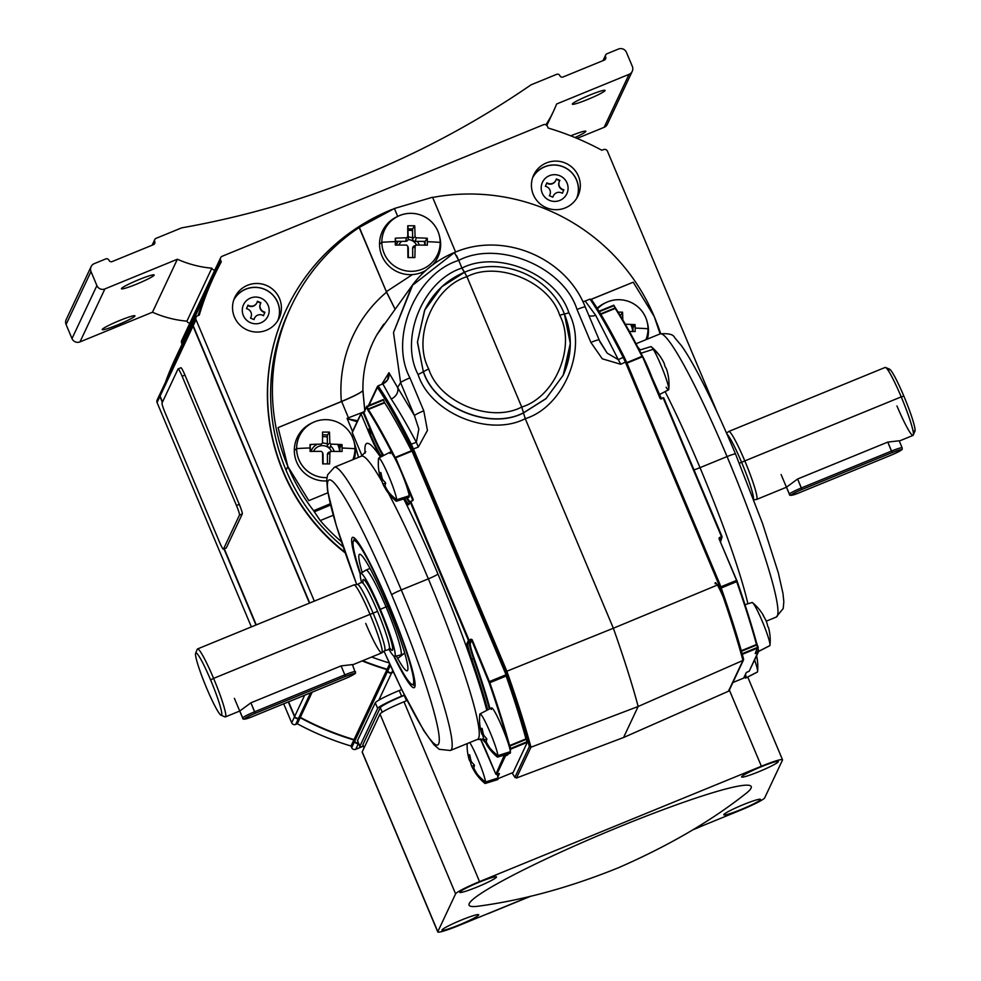 <?xml version="1.0" encoding="UTF-8"?>
<svg xmlns="http://www.w3.org/2000/svg" width="981" height="981" viewBox="0 0 981 981"><rect width="100%" height="100%" fill="white"/><g stroke="black" fill="none" stroke-linecap="round" stroke-linejoin="round"><path stroke-width="1.47" d="M117.548 324.919A17.756 1.631 -22.8 0 1 102.22 329.604A17.756 1.631 -22.8 0 1 119.621 320.529A17.756 1.631 -22.8 0 1 134.949 315.845A17.756 1.631 -22.8 0 1 117.548 324.919M214.839 270.082A3.066 3.029 -154.8 0 1 211.822 268.193A107.248 106.242 -154.8 0 1 177.377 259.242L104.906 288.917A6.119 6.07 -154.8 0 1 96.898 285.606L91 271.553A6.119 6.07 -154.8 0 1 91.098 266.648L66.181 319.61A6.119 6.07 25.2 0 0 66.083 324.527L71.993 338.58A6.119 6.07 25.2 0 0 79.988 341.891L152.472 312.216A107.248 106.242 25.2 0 0 186.917 321.167A3.066 3.029 25.2 0 0 189.934 323.043M177.377 259.242L152.472 312.216M138.836 279.671A17.756 1.631 -22.8 0 1 154.164 274.987A17.756 1.631 -22.8 0 1 136.764 284.061A17.756 1.631 -22.8 0 1 121.436 288.745A17.756 1.631 -22.8 0 1 138.836 279.671M211.822 268.193L186.917 321.167M91.098 266.648A6.119 6.07 -154.8 0 1 94.274 263.631L105.764 258.923A2.453 2.428 -154.8 0 1 108.965 260.247A2.453 2.428 25.2 0 0 112.165 261.571L153.428 244.686A2.453 2.428 25.2 0 0 154.728 241.51A2.453 2.428 -154.8 0 1 156.04 238.346L181.632 227.874A896.45 888.038 25.2 0 0 531.077 84.82L556.668 74.335A2.453 2.428 -154.8 0 1 559.869 75.66A2.453 2.428 25.2 0 0 563.069 76.984L604.321 60.099A2.453 2.428 25.2 0 0 605.633 56.923A2.453 2.428 -154.8 0 1 606.945 53.759L618.447 49.05A6.119 6.07 -154.8 0 1 626.442 52.361L632.34 66.414A6.119 6.07 -154.8 0 1 629.066 74.335L556.595 104.011A107.248 106.242 -154.8 0 1 553.492 111.294A107.248 106.242 -154.8 0 1 545.89 124.783M587.668 99.473A17.756 1.631 -22.8 0 1 572.328 104.158A17.756 1.631 -22.8 0 1 589.728 95.083A17.756 1.631 -22.8 0 1 605.069 90.399A17.756 1.631 -22.8 0 1 587.668 99.473M570.783 135.832A17.756 1.631 -22.8 0 1 585.853 131.258A17.756 1.631 -22.8 0 1 574.976 137.524M577.073 138.395L604.161 127.309A6.119 6.07 25.2 0 0 607.337 124.293L632.255 71.319M288.598 701.82L294.705 716.363A3.066 3.029 25.2 0 0 298.702 718.018L300.333 717.344A281.596 278.947 25.2 0 0 354.043 739.588L354.73 741.219A3.066 3.029 25.2 0 0 358.347 742.997M309.444 603.119L192.999 326.109A3.066 3.029 -154.8 0 1 193.049 323.656L160.136 393.651A3.066 3.029 25.2 0 0 160.087 396.103L162.539 401.952M224.281 548.82L256.262 624.897M198.101 315.539A281.596 278.947 -154.8 0 1 211.209 282.185L178.297 352.179A281.596 278.947 25.2 0 0 168.401 376.079M218.101 267.874L217.574 266.624A3.066 3.029 -154.8 0 1 217.623 264.171L184.698 334.165A3.066 3.029 25.2 0 0 184.649 336.618L185.102 337.697M363.362 746.259A24.488 2.256 -22.8 0 1 359.819 746.516A24.488 2.256 -22.8 0 1 359.855 746.247L377.648 708.417A24.488 2.256 -22.8 0 1 401.609 696.167L404.405 695.014M393.442 672.144L391.64 672.88L378.813 700.164A24.488 2.256 157.2 0 0 375.282 702.801L357.489 740.63A24.488 2.256 157.2 0 0 357.464 740.888L359.819 746.516M404.528 695.271L404.246 695.382A24.488 2.256 157.2 0 0 380.285 707.644L362.847 744.714A24.488 2.256 157.2 0 0 362.823 744.984L364.061 747.939M407.14 700.483L403.976 701.783A24.488 2.256 157.2 0 0 380.003 714.033L362.21 751.875A24.488 2.256 157.2 0 0 362.185 752.133L437.771 931.95A24.488 2.256 -22.8 0 1 437.808 931.692L455.589 893.863A24.488 2.256 -22.8 0 1 479.562 881.6L761.379 766.235A24.488 2.256 -22.8 0 1 782.519 759.772A24.488 2.256 -22.8 0 1 782.495 760.03L764.702 797.86A24.488 2.256 -22.8 0 1 740.741 810.122L693.15 829.595M530.157 896.327L458.924 925.488A24.488 2.256 -22.8 0 1 437.771 931.95M486.956 914.01A24.488 24.255 25.2 0 0 489.286 913.188L530.942 896.144M692.476 830.012L697.822 827.829A24.488 24.255 25.2 0 0 700.054 826.775M378.813 700.164A24.488 2.256 -22.8 0 1 399.242 690.538L401.707 689.533M469.237 903.55A153.036 14.065 -22.8 0 1 619.048 826.946A153.036 14.065 -22.8 0 1 751.054 788.172A153.036 14.065 -22.8 0 1 744.922 794.303C710.416 821.44 668.404 845.855 618.913 867.547C570.758 887.106 524.124 899.957 479.022 906.088A153.036 14.065 -22.8 0 1 469.237 903.55M743.316 804.641A19.89 1.827 -22.8 0 1 760.496 799.38A19.89 1.827 -22.8 0 1 740.998 809.558A19.89 1.827 -22.8 0 1 723.819 814.806A19.89 1.827 -22.8 0 1 743.316 804.641M761.109 766.799A19.89 1.827 -22.8 0 1 778.289 761.55A19.89 1.827 -22.8 0 1 758.791 771.716A19.89 1.827 -22.8 0 1 741.611 776.977A19.89 1.827 -22.8 0 1 761.109 766.799M479.292 882.164A19.89 1.827 -22.8 0 1 496.484 876.916A19.89 1.827 -22.8 0 1 476.987 887.082A19.89 1.827 -22.8 0 1 459.795 892.342A19.89 1.827 -22.8 0 1 479.292 882.164M461.499 920.006A19.89 1.827 -22.8 0 1 478.691 914.746A19.89 1.827 -22.8 0 1 459.194 924.924A19.89 1.827 -22.8 0 1 442.002 930.172A19.89 1.827 -22.8 0 1 461.499 920.006M184.931 338.077L184.477 336.998A3.066 3.029 -154.8 0 1 184.624 334.362M168.217 376.446A281.596 278.947 -154.8 0 1 178.125 352.559A281.596 278.947 -154.8 0 1 178.211 352.375M162.368 402.333L159.903 396.483A3.066 3.029 -154.8 0 1 160.05 393.847M358.47 743.279A3.066 3.029 -154.8 0 1 354.558 741.599L353.871 739.968A281.596 278.947 -154.8 0 1 300.161 717.724L298.531 718.399A3.066 3.029 -154.8 0 1 294.533 716.743L288.304 701.942M255.967 625.02L223.999 548.943M159.952 394.031L157.107 400.076A3.066 3.029 25.2 0 0 157.058 402.541L251.369 626.896M180.872 367.814A9.185 0.932 67.7 0 1 180.945 367.74A9.185 0.932 67.7 0 1 184.955 375.11L239.278 504.357A9.185 0.932 67.7 0 1 242.295 513.921L226.28 547.962A9.185 0.932 67.7 0 1 226.219 548.036A9.185 0.932 67.7 0 1 226.121 548.036M236.47 505.509A9.185 0.932 67.7 0 1 239.474 515.074L223.46 549.115A9.185 0.932 67.7 0 1 223.398 549.188A9.185 0.932 67.7 0 1 219.388 541.831L165.053 412.584A9.185 0.932 67.7 0 1 162.049 403.019L178.052 368.966A9.185 0.932 67.7 0 1 178.125 368.893A9.185 0.932 67.7 0 1 182.135 376.263L236.47 505.509L239.278 504.357M283.705 703.818L291.688 722.789A3.066 3.029 25.2 0 0 295.686 724.444L297.317 723.782A281.596 278.947 25.2 0 0 351.026 746.026L351.701 747.645A3.066 3.029 25.2 0 0 355.711 749.3L362.847 746.382M312.179 692.169L300.333 717.344M178.125 352.559L175.268 358.617A281.596 278.947 25.2 0 0 165.372 382.504M391.64 672.88A3.066 3.029 -154.8 0 1 387.642 671.225L386.968 669.594L354.043 739.588M386.968 669.594A281.596 278.947 -154.8 0 1 362.148 660.924M184.526 334.546L181.681 340.591A3.066 3.029 25.2 0 0 181.632 343.056L182.086 344.135M314.325 601.12L196.028 319.683A3.066 3.029 -154.8 0 1 196.077 317.231L193.22 323.276A3.066 3.029 25.2 0 0 193.183 325.741L309.726 603.008M196.077 317.231A3.066 3.029 -154.8 0 1 197.659 315.723L199.29 315.048A281.596 278.947 -154.8 0 1 214.238 275.759L211.393 281.817A281.596 278.947 25.2 0 0 198.162 315.514M214.238 275.759A281.596 278.947 -154.8 0 1 221.277 261.817L220.59 260.198A3.066 3.029 -154.8 0 1 220.639 257.745L217.794 263.791A3.066 3.029 25.2 0 0 217.745 266.256L218.285 267.519M362.7 660.691A281.596 278.947 25.2 0 0 387.139 669.226L387.826 670.845A3.066 3.029 25.2 0 0 391.824 672.5L393.32 671.887M220.639 257.745A3.066 3.029 -154.8 0 1 222.233 256.237L543.449 124.734A3.066 3.029 -154.8 0 1 547.447 126.39L548.134 128.021A281.596 278.947 -154.8 0 1 601.844 150.265L603.474 149.59A3.066 3.029 -154.8 0 1 607.472 151.246L717.81 413.749M389.653 663.879L387.139 669.226M353.871 739.968L351.026 746.026M389.236 662.935A281.596 278.947 -154.8 0 1 371.689 657.025M300.161 717.724L297.317 723.782M234.349 298.396A24.488 24.255 -154.8 0 1 266.758 285.581A24.488 24.255 -154.8 0 1 279.131 318.187A24.488 24.255 -154.8 0 1 247.175 329.959A24.488 24.255 -154.8 0 1 234.349 298.396M565.142 162.981A24.488 24.255 -154.8 0 1 578.03 195.82A24.488 24.255 -154.8 0 1 546.613 207.825A24.488 24.255 -154.8 0 1 533.713 174.986A24.488 24.255 -154.8 0 1 565.142 162.981M345.214 552.904A202.012 200.124 -154.8 0 1 286.256 309.628L286.427 309.248A202.012 200.124 25.2 0 0 344.969 552.193M577.061 197.672A24.488 24.255 25.2 0 0 532.916 176.911M392.412 209.321A202.012 200.124 25.2 0 0 391.284 209.775A202.012 200.124 25.2 0 0 286.427 309.248M660.703 333.663A202.012 200.124 25.2 0 0 656.326 321.719M278.15 320.039A24.488 24.255 25.2 0 0 234.005 299.279M277.697 320.799A24.329 24.108 25.2 0 0 256.274 287.433A24.329 24.108 25.2 0 0 233.711 300.112M251.013 316.998A6.119 6.07 25.2 0 0 247.678 309.052L246.55 308.586L247.985 305.116A6.119 6.07 25.2 0 0 257.39 301.265L260.897 302.712L260.431 303.828A6.119 6.07 25.2 0 0 263.766 311.786L264.907 312.252L263.46 315.723A6.119 6.07 25.2 0 0 254.067 319.573L250.547 318.126L251.013 316.998M264.907 312.252L263.595 312.154A6.119 6.07 -154.8 0 1 260.247 304.208L260.713 303.092L257.292 301.67M263.448 315.71L264.723 312.632M253.981 319.536A6.119 6.07 -154.8 0 1 254.349 318.518L254.52 318.138M256.924 302.688L256.74 303.068A6.119 6.07 -154.8 0 1 247.825 305.496M576.607 198.432A24.329 24.108 25.2 0 0 555.185 165.078A24.329 24.108 25.2 0 0 532.622 177.757M547.974 183.324A6.119 6.07 25.2 0 0 555.945 180.063L556.411 178.947L559.918 180.394A6.119 6.07 25.2 0 0 563.854 189.774L562.42 193.245L561.291 192.779A6.119 6.07 25.2 0 0 553.321 196.041L552.855 197.169L549.348 195.709A6.119 6.07 25.2 0 0 545.399 186.329L546.846 182.858L547.974 183.324L546.687 183.239M552.83 197.156L553.137 196.421A6.119 6.07 -154.8 0 1 553.259 196.151L553.431 195.783M549.801 194.9L549.63 195.28A6.119 6.07 -154.8 0 1 549.397 195.734M555.822 180.332L555.651 180.7A6.119 6.07 -154.8 0 1 547.79 183.705M563.854 189.774L563.683 190.155A6.119 6.07 -154.8 0 1 559.28 181.583L559.452 181.203M562.395 193.245L563.683 190.155M559.685 180.749L556.252 179.327M330.511 445.926A12.238 12.128 -154.8 0 1 334.276 451.419M311.051 451.419A12.238 12.128 -154.8 0 1 317.39 444.221M323.007 443.056A12.238 12.128 -154.8 0 1 327.347 444.013M396.263 245.091A12.238 12.128 -154.8 0 1 398.372 241.338M408.243 236.973A12.238 12.128 -154.8 0 1 412.584 237.954M417.195 241.375A12.238 12.128 -154.8 0 1 419.328 245.091M398.752 245.078A9.92 9.835 -154.8 0 1 401.916 241.351M408.121 239.56A9.92 9.835 -154.8 0 1 416.557 245.066M313.515 451.395A9.92 9.835 -154.8 0 1 331.541 451.395M591.2 299.291L633.236 282.209L654.192 316.446A198.947 197.083 -154.8 0 1 660.532 333.724A198.947 197.083 25.2 0 0 654.192 316.446A198.947 197.083 25.2 0 0 432.646 197.451A198.947 197.083 -154.8 0 1 654.192 316.446L660.127 333.883L654.192 316.446L633.236 282.209L591.261 299.352M290.977 306.771L289.199 310.548A198.947 197.083 25.2 0 0 286.06 470.206L287.838 466.416A198.947 197.083 -154.8 0 1 290.977 306.771A198.947 197.083 -154.8 0 1 359.156 227.494L394.387 208.499L432.56 197.23L455.601 252.056L432.56 197.23L394.387 208.499L359.279 227.224L386.367 291.651L412.437 274.582L386.367 291.651L359.156 227.494A198.947 197.083 25.2 0 0 287.838 466.416A198.947 197.083 25.2 0 0 313.626 510.709L320.235 520.592A198.947 197.083 25.2 0 0 341.413 541.696A198.947 197.083 -154.8 0 1 320.235 520.592L333.27 515.258L320.235 520.592L314.325 511.812L330.56 505.056L314.325 511.812L313.626 510.709L330.254 503.78L313.626 510.709A198.947 197.083 -154.8 0 1 287.838 466.416L308.807 500.641L327.899 492.769L308.807 500.641L287.838 466.416L286.06 470.206A198.947 197.083 -154.8 0 1 290.094 308.659M633.064 325.067L631.948 327.458L632.819 324.515L633.677 326.759L633.064 325.067M340.002 445.018L338.874 447.41L339.757 444.467L340.603 446.698L340.002 445.018M424.773 309.959L417.428 342.173L423.351 371.811C434.804 407.863 489.862 430.487 523.462 412.94L525.264 418.679L523.462 412.94C489.862 430.487 434.804 407.863 423.351 371.811L418.09 374.509C430.365 413.111 489.249 437.379 525.264 418.679C563.916 406.821 587.877 348.635 568.882 312.78C556.595 274.202 497.845 249.64 461.953 268.083L464.675 272.35M564.259 314.19L568.882 312.78L564.259 314.19M569.483 354.337L563.18 375.269L546.098 398.507L523.535 412.793C489.936 430.316 434.89 407.679 423.436 371.627C434.89 407.679 489.936 430.316 523.535 412.793L521.72 407.054C555.307 396.9 576.239 346.379 559.722 315.281C549.09 281.792 497.992 260.554 466.919 276.679L521.72 407.054C490.549 423.412 439.329 402.418 428.697 368.917C439.329 402.418 490.549 423.412 521.72 407.054L523.535 412.793L546.11 398.494L563.192 375.233L570.292 343.522L564.357 313.883L559.722 315.281C576.239 346.379 555.307 396.9 521.72 407.054L466.919 276.679C433.222 287.065 412.192 337.844 428.697 368.917L423.436 371.627L428.697 368.917C412.192 337.844 433.222 287.065 466.919 276.679L464.479 272.313L441.818 286.759L424.675 310.168L417.514 342.001L423.351 371.811L417.514 341.989L424.687 310.143L434.632 294.386M424.675 310.168C433.21 292.596 446.49 279.953 464.516 272.264L466.919 276.679C497.992 260.554 549.09 281.792 559.722 315.281L564.345 313.945M397.513 462.149A98.909 97.977 -154.8 0 1 396.189 460.714A98.909 97.977 25.2 0 0 397.513 462.149M563.18 375.269L546.037 398.654L523.462 412.94L546.025 398.666L563.229 375.134M464.405 272.46L461.953 268.083C423.179 280.21 399.083 338.69 418.09 374.509L423.351 371.811L417.428 342.185L424.589 310.339M368.966 405.398L377.391 387.483A231.393 23.385 67.7 0 1 410.34 445.362A1.226 0.76 -26.9 0 1 411.26 444.148A232.62 23.507 -112.3 0 0 378.065 385.852L368.966 405.398M456.521 255.575L458.716 260.382L454.387 252.571L411.995 285.704L393.504 332.596L400.591 382.651L414.436 415.576L397.587 387.52L414.436 415.576L400.591 382.651L397.587 387.52L388.954 372.706C389.555 377.795 387.556 381.511 382.958 383.853L378.065 385.852A232.62 23.507 67.7 0 1 411.26 444.148A1.226 0.76 153.1 0 0 410.34 445.362L412.241 449.519L413.406 448.918L411.26 444.148L416.349 442.296A9.798 0.699 69.9 0 1 418.286 447.128L427.446 430.389L423.767 410.806L409.923 377.881C388.868 338.273 415.748 273.527 458.716 260.382C498.287 239.744 563.462 266.795 577.024 309.469L590.869 342.406L602.273 358.801L620.691 364.27A9.798 1.275 -114.4 0 0 618.288 359.622L595.651 315.269L585.203 301.057L582.849 301.707M413.406 448.918L412.241 449.519L505.558 671.507L506.858 671.225L413.406 448.918L418.286 447.128A9.798 0.699 -110.1 0 0 416.349 442.296L418.838 429.004L414.436 415.576A9.798 0.895 -22.8 0 1 423.767 410.806A9.798 0.895 157.2 0 0 414.436 415.576L418.838 429.004L416.349 442.296C407.189 425.043 398.801 410.598 391.198 398.973C398.801 410.598 407.189 425.043 416.349 442.296L411.26 444.148L506.858 671.225L505.558 671.507A228.377 23.078 67.7 0 1 529.36 746.59L530.954 747.215A229.603 23.201 -112.3 0 0 506.858 671.225L613.358 628.232L525.264 418.679C489.249 437.379 430.365 413.111 418.09 374.509C399.083 338.69 423.179 280.21 461.953 268.083L458.716 260.382C415.748 273.527 388.868 338.273 409.923 377.881A9.798 0.895 157.2 0 0 400.591 382.651A9.798 0.895 -22.8 0 1 409.923 377.881L423.767 410.806L427.446 430.389L418.286 447.128L413.406 448.918M600.114 342.148L607.19 353.16L618.288 359.622L607.19 353.16L599.084 339.99A9.798 0.895 157.2 0 0 599.084 339.916A9.798 0.895 157.2 0 0 590.869 342.406L577.024 309.469A9.798 0.895 -22.8 0 1 585.252 306.979A9.798 0.895 -22.8 0 1 585.252 307.053A9.798 0.895 157.2 0 0 585.252 306.979A9.798 0.895 157.2 0 0 577.024 309.469C563.462 266.795 498.287 239.744 458.716 260.382L461.953 268.083C497.845 249.64 556.595 274.202 568.882 312.78C587.877 348.635 563.916 406.821 525.264 418.679L613.358 628.232L718.84 584.443A229.603 23.201 67.7 0 1 742.936 660.446A229.603 23.201 -112.3 0 0 718.84 584.443L613.358 628.232A232.62 23.507 67.7 0 1 638.153 706.492L742.936 660.446L728.454 691.237L742.936 660.446L638.153 706.492L623.573 737.504L728.454 691.237L623.573 737.504L516.472 778.019L623.573 737.504L638.153 706.492L530.954 747.215L529.36 746.59L514.915 777.295L516.472 778.019L530.954 747.215L638.153 706.492A232.62 23.507 -112.3 0 0 613.358 628.232L506.858 671.225A229.603 23.201 67.7 0 1 530.954 747.215L516.472 778.019L514.915 777.295A228.377 23.078 67.7 0 1 512.107 772.893A228.377 23.078 -112.3 0 0 514.915 777.295L529.36 746.59A228.377 23.078 -112.3 0 0 505.558 671.507L410.34 445.362A231.393 23.385 -112.3 0 0 377.391 387.483M506.539 755.48A11.331 1.14 67.7 0 1 506.073 754.487M588.894 315.674A9.798 8.179 151.1 0 0 595.651 315.269A9.798 8.179 -28.9 0 1 588.894 315.674M585.093 301.106L589.986 299.107A232.62 23.507 67.7 0 1 623.193 357.391A232.62 23.507 -112.3 0 0 589.986 299.107L585.203 301.057L595.651 315.269L618.288 359.622L623.193 357.391L625.388 362.136L623.193 357.391L618.288 359.622A9.798 1.275 65.6 0 1 620.691 364.27L625.388 362.136L718.84 584.443L625.388 362.136L620.691 364.27L602.273 358.801L590.869 342.406A9.798 0.895 -22.8 0 1 599.084 339.916A9.798 0.895 -22.8 0 1 599.084 339.99M600.164 342.259L585.252 306.979C565.829 257.292 503.155 231.197 454.436 252.522L454.387 252.571M378.065 385.852L382.958 383.853L387.569 379.917L388.954 372.706L381.707 384.368L388.954 372.706L397.587 387.52A9.798 8.13 -33.1 0 1 391.198 398.973A9.798 8.13 146.9 0 0 397.587 387.52L400.591 382.651L393.504 332.596L412.866 284.527M382.848 383.902L391.198 398.973L382.848 383.902M383.804 324.098L376.814 334.913A109.59 108.56 25.2 0 0 362.958 390.597L364.871 411.444L362.86 390.745C360.542 392.94 353.479 396.532 341.67 401.511L348.439 417.832L364.871 411.444L348.439 417.832L341.67 401.511L278.101 427.593L287.838 466.416L278.101 427.593L341.376 401.511A130.448 129.222 -154.8 0 1 386.551 292.166L359.156 227.494L386.551 292.166L394.938 308.929L386.551 292.166A130.448 129.222 25.2 0 0 341.376 401.511C353.344 396.483 360.542 392.854 362.958 390.597A109.59 108.56 -154.8 0 1 376.814 334.913L382.749 325.557L376.814 334.913L411.995 285.704C423.069 270.768 437.219 259.707 454.436 252.522M327.507 434.951L322.896 434.73L327.507 434.951M352.571 431.456L347.078 418.397L348.439 417.832L348.88 419.279L347.078 418.397L352.571 431.456M357.17 421.683L348.88 419.279L357.17 421.683M357.611 420.751L348.966 419.059L357.611 420.751M450.659 598.165L451.419 598.251L450.659 598.165M624.431 357.501A231.393 23.385 -112.3 0 0 591.568 299.806L591.433 299.536C600.421 312.559 611.445 331.897 624.48 357.587A1.226 0.76 -26.9 0 1 624.517 357.685A1.226 0.76 153.1 0 0 623.193 357.391A1.226 0.76 -26.9 0 1 624.48 357.587L626.418 361.83L624.517 357.685L626.418 361.83L625.388 362.136L626.418 361.83L719.747 583.854C730.048 613.088 737.994 638.177 743.598 659.097L743.537 658.913A228.377 23.078 -112.3 0 0 719.747 583.879M591.568 299.806L589.986 299.107M718.84 584.443L719.735 583.83L626.418 361.842L719.735 583.83L718.84 584.443L719.735 583.83M742.936 660.446L743.537 658.913M728.454 691.237L729.091 689.618M723.34 597.38A18.369 1.852 -112.3 0 0 715.137 583.83M620.581 314.999L619.808 314.864L620.581 314.999M397.71 216.409L394.387 208.499L397.71 216.409M412.045 506.319A127.481 126.291 25.2 0 0 412.976 506.785A127.481 126.291 -154.8 0 1 412.045 506.319M436.116 561.843A171.405 169.799 -154.8 0 1 435.319 561.684A171.405 169.799 25.2 0 0 436.116 561.843M343.129 546.834A198.947 197.083 -154.8 0 1 286.06 470.206A198.947 197.083 25.2 0 0 343.129 546.834M394.963 308.905L386.367 291.651L394.963 308.905M421.989 274.079L421.352 272.595L421.989 274.079M700.005 467.655A9.798 0.895 -22.8 0 1 693.996 469.85A9.798 0.895 157.2 0 0 700.005 467.655L727.056 456.582A153.036 15.463 -112.3 0 0 660.176 333.859A153.036 15.463 67.7 0 1 727.056 456.582A9.798 0.895 -22.8 0 1 735.517 453.995A9.798 0.895 -22.8 0 1 735.505 454.093A9.798 0.895 157.2 0 0 735.517 453.995A9.798 0.895 157.2 0 0 727.056 456.582A153.036 15.463 67.7 0 1 776.143 617.123A153.036 15.463 -112.3 0 0 727.056 456.582L700.005 467.655A153.036 15.463 67.7 0 1 747.914 603.793A153.036 15.463 -112.3 0 0 700.005 467.655A153.036 15.463 -112.3 0 0 665.093 391.615A153.036 15.463 67.7 0 1 700.005 467.655M637.944 347.36A153.036 15.463 67.7 0 1 640.274 349.923A153.036 15.463 -112.3 0 0 637.944 347.36M732.881 682.518L743.672 678.104L732.881 682.506L743.672 678.104L746.296 672.512L743.672 678.092L746.296 672.512L749.19 671.212L747.497 671.899L749.19 671.212L757.957 652.549L756.265 653.248L755.959 652.34M720.005 538.017L719.809 537.38A1.226 1.214 25.2 0 0 719.159 538.974L721.501 536.693L663.254 398.139L661.304 398.335L663.781 397.979L722.028 536.533L720.434 540.028A30.607 3.09 -112.3 0 0 720.336 540.372A30.607 3.09 67.7 0 1 720.434 540.028L721.697 537.33L720.005 538.017L719.367 539.476L737.111 581.206L736.952 580.544L721.023 587.472L736.768 581.034L736.572 580.396L720.802 586.846L736.572 580.396L719.159 538.974A1.226 1.214 -154.8 0 1 719.809 537.38L721.501 536.693L720.005 538.017M721.096 587.693L736.694 581.659A220.382 22.269 67.7 0 1 756.474 644.517L756.829 643.867A219.769 22.207 -112.3 0 0 737.123 581.243M642.506 356.213A219.769 22.207 -112.3 0 0 615.945 308.721L615.197 308.439A220.382 22.269 67.7 0 1 641.991 356.373A220.382 22.269 -112.3 0 0 615.197 308.439L613.75 305.189L615.847 308.561M662.641 398.384L662.984 397.648L662.641 398.384M642.727 356.63L661.292 398.335L659.968 398.163A1.226 1.214 25.2 0 0 661.562 398.826A1.226 1.214 -154.8 0 1 659.968 398.163L642.457 356.532M613.738 305.201L599.011 311.222L613.738 305.201M599.305 311.7L614.02 305.68L599.305 311.7M600.63 313.883L614.989 308.009L600.63 313.883M600.887 314.3L615.197 308.439L600.887 314.3M642.285 356.25L626.749 362.614L642.285 356.25M626.969 363.117L642.555 356.741L626.969 363.117M720.704 541.254A31.22 3.151 67.7 0 1 720.63 539.893M721.697 537.245L722.028 536.533L721.697 537.245M755.529 653.26L756.265 653.248L755.211 653.554L757.639 647.337L758.154 647.681M758.154 647.178L757.822 647.901L756.474 644.517A220.382 22.269 -112.3 0 0 736.694 581.659L721.207 587.999M756.866 643.99L757.185 644.848A24.488 2.477 -112.3 0 0 756.449 642.457A24.488 2.477 67.7 0 1 757.185 644.848M741.305 650.734L756.474 644.517L741.305 650.734M741.452 651.249L756.658 645.02L741.452 651.249M742.127 653.689L757.639 647.337L742.127 653.689M742.31 654.339L757.835 647.975L742.31 654.339M758.239 651.654L749.19 671.212L758.276 652.255M428.341 578.864A153.036 15.463 67.7 0 1 477.416 739.416A153.036 15.463 -112.3 0 0 428.341 578.864A153.036 15.463 -112.3 0 0 388.378 493.136A153.036 15.463 67.7 0 1 428.341 578.864L401.278 589.937L428.341 578.864A9.798 0.895 157.2 0 0 437.918 573.959A9.798 0.895 -22.8 0 1 428.341 578.864M482.161 739.012A162.834 16.456 -112.3 0 0 485.62 742.776A162.834 16.456 67.7 0 1 482.161 739.012M486.809 710.367A162.834 16.456 -112.3 0 0 437.918 573.959A162.834 16.456 -112.3 0 0 403.767 498.961A162.834 16.456 67.7 0 1 437.918 573.959A162.834 16.456 67.7 0 1 486.809 710.367M365.766 451.665L361.462 456.153A153.036 15.463 67.7 0 1 382.185 481.904A153.036 15.463 -112.3 0 0 361.462 456.153L334.411 467.226A153.036 15.463 67.7 0 1 401.278 589.937A153.036 15.463 -112.3 0 0 334.411 467.226L327.593 474.878L326.734 479.967L327.519 490.512L336.324 525.681L356.704 584.541M356.765 584.541A143.251 14.47 67.7 0 1 330.352 479.967A143.251 14.47 67.7 0 1 391.689 594.842A9.798 0.895 -22.8 0 1 401.278 589.937A9.798 0.895 157.2 0 0 391.689 594.842A143.251 14.47 -112.3 0 0 330.352 479.967A143.251 14.47 -112.3 0 0 356.765 584.541M393.7 655.97A81.202 8.204 -112.3 0 0 414.264 687.632A81.202 8.204 -112.3 0 0 388.084 602.518A81.202 8.204 -112.3 0 0 352.743 537.355A81.202 8.204 -112.3 0 0 360.285 574.351A81.202 8.204 67.7 0 1 355.306 538.827A81.202 8.204 67.7 0 1 388.084 602.518A81.202 8.204 67.7 0 1 414.926 682.543A81.202 8.204 67.7 0 1 393.7 655.97M506.809 754.254L507.545 754.291L507.14 755.235L508.808 753.641L505.46 755.922L496.68 774.573L498.373 773.886L496.68 774.573L505.46 755.922L504.651 755.591L495.883 774.242L499.108 773.617M508.931 745.511L510.169 748.711L510.77 748.405L509.789 746.075L525.951 738.889A220.382 22.269 -112.3 0 0 506.171 676.019L489.826 682.715L488.955 682.077L489.826 682.715L489.102 682.69A219.769 22.207 67.7 0 1 508.403 743.794A219.769 22.207 -112.3 0 0 489.102 682.69L471.689 640.335L472.29 640.029L489.752 682.408L506.098 675.713L489.899 682.089L506.245 675.394L506.049 674.756L489.703 681.452L506.049 674.756L412.032 451.113L395.049 457.784L412.032 451.113L395.686 457.796L413.099 499.231L412.449 500.813A1.226 1.214 25.2 0 0 413.099 499.231A1.226 1.214 -154.8 0 1 412.449 500.813L410.757 501.499L468.992 640.053L470.684 639.367A1.226 1.214 -154.8 0 1 472.29 640.029A1.226 1.214 25.2 0 0 470.684 639.367L468.992 640.053L469.2 640.691L468.403 640.36L467.128 643.058A31.22 3.151 -112.3 0 0 471.088 659.342A164.673 16.64 67.7 0 1 486.968 709.778L486.968 709.778A31.22 3.151 -112.3 0 0 487.079 710.219A31.22 3.151 67.7 0 1 486.968 709.778A164.673 16.64 -112.3 0 0 471.088 659.342L473.504 658.668A30.607 3.09 67.7 0 1 469.617 642.702L467.925 643.389A30.607 3.09 -112.3 0 0 471.812 659.355L471.088 659.342A31.22 3.151 67.7 0 1 467.128 643.058L467.925 643.389L467.128 643.058L468.403 640.36L410.132 501.757L411.824 501.07L412.498 499.537L412.118 500.347L412.498 499.537L405.227 482.223M509.605 745.585A220.382 22.269 -112.3 0 0 489.826 682.715A220.382 22.269 67.7 0 1 509.605 745.585L525.951 738.889L509.605 745.585M510.77 748.405L527.116 741.71L526.135 739.392L509.789 746.075L510.966 749.043L527.312 742.347L527.116 741.71L510.77 748.405M367.152 406.747L366.551 407.054L367.519 409.371L368.12 409.065L367.152 406.747L383.215 399.561L366.526 406.992L366.882 406.257L368.12 409.065L384.466 402.369L383.497 400.052L367.152 406.747M411.468 450.745A220.382 22.269 -112.3 0 0 384.675 402.811L368.341 409.494A220.382 22.269 67.7 0 1 395.135 457.44L394.669 457.919L395.135 457.44A220.382 22.269 -112.3 0 0 368.341 409.494L367.949 410.242A219.769 22.207 67.7 0 1 393.773 456.275A219.769 22.207 -112.3 0 0 367.949 410.242L366.551 407.054L363.326 412.94L371.738 432.952L372.339 432.646L363.926 412.633L372.339 432.646L371.738 432.952A30.607 3.09 -112.3 0 0 382.455 454.792A165.286 16.702 67.7 0 1 383.105 455.785A165.286 16.702 -112.3 0 0 382.455 454.792L382.835 454.056L382.455 454.792A30.607 3.09 67.7 0 1 371.738 432.952L369.445 433.958A31.22 3.151 -112.3 0 0 380.383 456.226A164.673 16.64 67.7 0 1 380.849 456.95A164.673 16.64 -112.3 0 0 380.383 456.226L380.763 455.491L380.383 456.226A31.22 3.151 67.7 0 1 369.445 433.958L361.02 413.884L363.988 412.008M396.631 461.781L394.938 458.421L395.417 457.318L411.762 450.622M406.539 498.09A30.607 3.09 -112.3 0 0 409.567 502.591A30.607 3.09 67.7 0 1 406.539 498.09M409.923 501.818A29.994 3.029 67.7 0 1 407.238 497.882A29.994 3.029 -112.3 0 0 409.923 501.818M383.743 455.454A165.899 16.763 -112.3 0 0 382.835 454.056A29.994 3.029 67.7 0 1 372.339 432.646A29.994 3.029 -112.3 0 0 382.835 454.056A165.899 16.763 67.7 0 1 383.743 455.454M381.499 456.619A165.286 16.702 -112.3 0 0 380.763 455.491A30.607 3.09 67.7 0 1 370.045 433.651A30.607 3.09 -112.3 0 0 380.763 455.491L382.455 454.792L380.763 455.491A165.286 16.702 67.7 0 1 381.499 456.619M410.168 501.316L408.881 504.504A31.22 3.151 67.7 0 1 404.086 498.863A31.22 3.151 -112.3 0 0 408.881 504.504L408.893 504.013A30.607 3.09 67.7 0 1 404.773 498.642A30.607 3.09 -112.3 0 0 408.918 503.964L409.212 503.707M408.881 504.504L410.156 501.806L408.881 504.504M366.563 406.563L363.926 412.633L366.869 406.257L383.228 399.561M361.045 413.442L352.265 432.094L361.033 413.933L352.265 432.584L360.677 452.621A31.22 3.151 67.7 0 1 362.038 455.895A31.22 3.151 -112.3 0 0 360.677 452.609L362.026 455.895M353.234 434.902L352.387 437.17L353.332 435.147L352.387 437.17L353.724 440.494A219.769 22.207 -112.3 0 0 358.543 457.342A219.769 22.207 67.7 0 1 353.724 440.494L353.687 440.359M369.751 428.219L367.863 430.169L369.052 429.678L368.12 430.782L369.261 430.316L370.229 432.646L369.101 433.112L370.413 433.136L369.297 433.602L370.413 433.136A220.382 22.269 -112.3 0 0 370.499 433.455M487.716 709.901A165.286 16.702 -112.3 0 0 471.812 659.355A30.607 3.09 67.7 0 1 467.925 643.389L469.2 640.691L467.925 643.389L469.617 642.702L470.892 640.004L469.2 640.691L470.892 640.004L470.684 639.367L471.689 640.335L470.892 640.004L469.617 642.702L470.426 643.033L471.689 640.335L470.426 643.033L469.617 642.702A30.607 3.09 -112.3 0 0 473.504 658.668L474.228 658.68A29.994 3.029 67.7 0 1 470.426 643.033A29.994 3.029 -112.3 0 0 474.228 658.68L473.504 658.668A165.286 16.702 67.7 0 1 489.372 709.042A165.286 16.702 -112.3 0 0 473.504 658.668L471.812 659.355A165.286 16.702 67.7 0 1 487.716 709.901M490.01 708.711A165.899 16.763 -112.3 0 0 474.228 658.68A165.899 16.763 67.7 0 1 490.01 708.711M497.833 776.977L499.427 773.58L497.833 776.977M498.311 773.911L497.526 775.579L498.311 773.911M480.383 738.816L495.883 774.242L487.471 754.23A31.22 3.151 -112.3 0 0 480.396 738.816A31.22 3.151 67.7 0 1 487.471 754.23L487.471 754.242M384.037 651.176A143.251 14.47 -112.3 0 0 439.132 742.188A143.251 14.47 -112.3 0 0 391.689 594.842A143.251 14.47 67.7 0 1 439.132 742.188A143.251 14.47 67.7 0 1 384.037 651.176M483.633 739.6L477.416 739.416L450.365 750.49A153.036 15.463 -112.3 0 0 401.278 589.937A153.036 15.463 67.7 0 1 450.365 750.49L439.267 749.325L434.007 744.824L423.878 730.796L402.087 690.33L384 651.212M380.493 457.134A162.834 16.456 -112.3 0 0 365.116 453.112A162.834 16.456 67.7 0 1 380.493 457.134M487.471 754.23L495.883 774.254L504.406 755.002M498.029 778.656L513.149 772.464L498.029 778.656L513.149 772.464L527.312 742.347L510.966 749.043L510.23 750.6L510.966 749.043L509.936 749.202L509.176 746.357M754.622 660.017A23.348 2.354 67.7 0 1 757.577 671.544A23.348 2.354 67.7 0 1 757.491 671.924L745.916 677.883A24.488 2.477 67.7 0 1 745.756 678.067A24.488 2.477 67.7 0 1 744.371 676.988A24.488 2.477 -112.3 0 0 745.916 677.883A24.488 2.477 -112.3 0 0 745.597 674.376A24.488 2.477 67.7 0 1 745.916 677.883L757.491 671.924A23.348 2.354 -112.3 0 0 754.622 660.017M745.756 678.067L757.344 672.083A23.348 2.354 -112.3 0 0 757.491 671.924M757.577 671.544A48.976 48.976 0 0 0 756.596 655.835A48.56 43.887 -34.7 0 1 757.185 659.551L757.209 659.931M751.875 602.69A23.348 2.354 67.7 0 1 752.611 602.726A23.348 2.354 67.7 0 1 763.071 623.217A23.348 2.354 67.7 0 1 769.987 645.167A23.348 2.354 67.7 0 1 769.901 645.547L758.313 651.519A24.488 2.477 67.7 0 1 758.166 651.691A24.488 2.477 67.7 0 1 756.768 650.611A24.488 2.477 -112.3 0 0 758.313 651.519A24.488 2.477 -112.3 0 0 758.006 648A24.488 2.477 67.7 0 1 758.313 651.519L769.901 645.547A23.348 2.354 -112.3 0 0 762.703 622.322A23.348 2.354 -112.3 0 0 752.059 602.506L745.02 604.688M768.037 627.031A48.56 4.464 -22.8 0 1 768.491 627.472A48.56 4.464 157.2 0 0 768.479 627.411A48.56 4.464 157.2 0 0 768.037 627.031L767.718 626.123A48.56 39.424 -14.1 0 0 766.259 621.181A48.56 43.887 145.3 0 0 763.525 616.142L763.144 615.369A48.56 4.464 -22.8 0 1 763.537 615.651A48.56 4.464 -22.8 0 1 763.598 615.81L763.598 615.81A48.56 4.464 157.2 0 0 763.144 615.369L763.525 616.142M758.166 651.691L769.754 645.706A23.348 2.354 -112.3 0 0 769.901 645.547M757.982 647.889A24.488 2.477 -112.3 0 0 757.835 647.264A24.488 2.477 67.7 0 1 757.982 647.889M768.491 627.472A48.56 43.887 -34.7 0 1 769.595 633.174M766.259 621.181A48.56 39.424 165.9 0 1 767.718 626.123M665.179 366.796A48.56 23.409 -25.5 0 1 666.639 369.481A48.56 48.302 -102.3 0 1 668.184 375.625L668.294 376.14A48.56 24.893 -18.8 0 0 668.086 375.098A48.56 24.893 161.2 0 1 668.245 375.895A48.56 24.893 161.2 0 1 668.294 376.14L668.184 375.625A48.56 48.302 77.7 0 0 666.639 369.481A48.56 23.409 154.5 0 0 665.179 366.796L664.775 365.815A48.56 24.893 -18.8 0 0 663.867 362.688A48.56 48.302 77.7 0 0 660.679 357.219L660.385 356.765A48.976 41.754 148.2 0 0 653.223 349.273A23.348 2.354 67.7 0 1 663.377 371.161A23.348 2.354 67.7 0 1 668.772 389.298A23.348 2.354 67.7 0 1 666.124 387.225M659.109 394.705L668.539 389.849A23.348 2.354 -112.3 0 0 664.1 373.074A23.348 2.354 -112.3 0 0 653.223 349.273L640.985 353.234L653.223 349.273A23.348 2.354 -112.3 0 0 650.844 346.636L639.416 350.18M655.615 387.814A24.488 2.477 -112.3 0 0 642.874 356.777A24.488 2.477 67.7 0 1 655.615 387.814M642.567 356.213A24.488 2.477 -112.3 0 0 641.819 354.864A24.488 2.477 67.7 0 1 642.567 356.213M660.679 357.219A48.56 48.302 -102.3 0 1 663.867 362.688A48.56 24.893 161.2 0 1 664.775 365.815M660.642 357.109A48.976 48.976 0 0 0 651.396 346.857A23.348 2.354 67.7 0 1 653.223 349.273A48.976 41.754 -31.8 0 1 660.385 356.765L660.397 356.741A48.56 23.409 -25.5 0 1 660.642 357.109A48.56 23.409 -25.5 0 1 661.133 357.881A48.56 23.409 154.5 0 0 660.397 356.741L660.385 356.753M380.689 472.462L380.689 472.462A48.56 15.806 155.7 0 0 380.088 474.914A48.56 15.806 -24.3 0 1 380.689 472.462L381.033 473.075A48.56 47.444 130.1 0 0 382.431 479.157A48.56 31.637 -17.3 0 0 385.251 482.431L385.631 483.412A48.56 15.806 155.7 0 0 385.03 485.865A48.56 47.444 130.1 0 0 388.071 491.285L388.108 491.64A48.56 31.637 162.7 0 1 385.288 488.354A48.56 15.806 155.7 0 0 385.815 489.445A48.976 48.976 0 0 0 395.919 500.997A23.348 2.354 -112.3 0 0 396.704 499.734A48.976 46.046 174 0 1 388.28 491.689A48.976 46.046 -6 0 0 396.704 499.734L409.175 495.797A24.488 2.477 -112.3 0 0 400.334 469.911A24.488 2.477 -112.3 0 0 390.364 452.045L378.776 458.017A23.348 2.354 67.7 0 1 388.28 475.049A23.348 2.354 67.7 0 1 396.704 499.734A23.348 2.354 67.7 0 1 396.459 501.23L408.918 497.355A24.488 2.477 -112.3 0 0 409.175 495.797A24.488 2.477 67.7 0 1 407.581 496.3M378.985 471.309L378.948 471.321A48.56 47.444 130.1 0 0 380.358 477.404A48.56 15.806 155.7 0 0 381.401 479.194L382.332 478.814L381.401 479.194L381.768 480.163L382.848 479.721L381.768 480.163A48.56 31.637 -17.3 0 0 382.958 484.124L385.594 483.044L382.958 484.124A48.56 47.444 130.1 0 0 385.349 488.513A48.56 47.444 -49.9 0 1 382.958 484.124A48.56 31.637 162.7 0 1 381.768 480.163L381.401 479.194A48.56 15.806 -24.3 0 1 380.358 477.404A48.56 47.444 -49.9 0 1 379.475 474.044A48.56 47.444 -49.9 0 1 378.948 471.321L378.887 470.855A48.976 46.046 174 0 1 378.568 468.501A48.976 46.046 174 0 1 378.568 459.488A23.348 2.354 67.7 0 1 378.776 458.017M390.144 453.59A24.488 2.477 67.7 0 1 398.789 466.392A24.488 2.477 67.7 0 1 409.175 495.797L396.704 499.734A23.348 2.354 -112.3 0 0 387.47 473.173A23.348 2.354 -112.3 0 0 378.543 458.556A48.976 48.976 0 0 0 378.568 468.501A48.976 46.046 -6 0 0 378.887 470.855L378.911 470.966A48.56 31.637 -17.3 0 0 380.088 474.914L381.266 474.436M380.358 477.404L381.793 476.815L380.358 477.404M385.251 482.431A48.56 31.637 162.7 0 1 382.431 479.157A48.56 47.444 -49.9 0 1 381.033 473.075L380.959 472.756M386.33 490.144A48.56 15.806 -24.3 0 1 385.288 488.354L386.122 488.011L385.288 488.354A48.56 31.637 -17.3 0 0 388.108 491.64L388.071 491.285A48.56 47.444 -49.9 0 1 385.03 485.865A48.56 15.806 -24.3 0 1 385.631 483.412M382.688 479.513L381.707 479.905L382.688 479.513M381.401 479.194L381.768 480.163M481.904 728.319L481.904 728.319A48.56 15.806 155.7 0 0 481.315 730.784A48.56 15.806 -24.3 0 1 481.904 728.319L482.247 728.932A48.56 47.444 130.1 0 0 483.645 735.014A48.56 31.637 -17.3 0 0 486.466 738.301L486.846 739.269A48.56 15.806 155.7 0 0 486.245 741.734A48.56 47.444 130.1 0 0 489.286 747.142L489.323 747.51A48.56 31.637 162.7 0 1 486.502 744.223A48.56 15.806 155.7 0 0 487.03 745.315A48.976 48.976 0 0 0 497.134 756.866A23.348 2.354 -112.3 0 0 497.919 755.603A48.976 46.046 174 0 1 489.494 747.559A48.976 46.046 -6 0 0 497.919 755.603L510.39 751.667A24.488 2.477 -112.3 0 0 501.549 725.781A24.488 2.477 -112.3 0 0 491.579 707.902L479.991 713.886A23.348 2.354 67.7 0 1 489.494 730.919A23.348 2.354 67.7 0 1 497.919 755.603A23.348 2.354 67.7 0 1 497.674 757.087L510.132 753.224A24.488 2.477 -112.3 0 0 510.39 751.667A24.488 2.477 67.7 0 1 508.796 752.169M480.2 727.179L480.163 727.191A48.56 47.444 130.1 0 0 481.573 733.273A48.56 15.806 155.7 0 0 482.615 735.063L483.547 734.683L482.615 735.063L482.983 736.032L484.062 735.591L482.983 736.032A48.56 31.637 -17.3 0 0 484.173 739.993L486.809 738.914L484.173 739.993A48.56 47.444 130.1 0 0 486.564 744.383A48.56 47.444 -49.9 0 1 484.173 739.993A48.56 31.637 162.7 0 1 482.983 736.032L482.615 735.063A48.56 15.806 -24.3 0 1 481.573 733.273A48.56 47.444 -49.9 0 1 480.69 729.901A48.56 47.444 -49.9 0 1 480.163 727.191L480.101 726.713A48.976 46.046 174 0 1 479.783 724.358A48.976 46.046 174 0 1 479.783 715.357A23.348 2.354 67.7 0 1 479.991 713.886M491.358 709.447A24.488 2.477 67.7 0 1 500.003 722.261A24.488 2.477 67.7 0 1 510.39 751.667L497.919 755.603A23.348 2.354 -112.3 0 0 488.685 729.042A23.348 2.354 -112.3 0 0 479.758 714.426A48.976 48.976 0 0 0 479.783 724.358A48.976 46.046 -6 0 0 480.101 726.713L480.126 726.835A48.56 31.637 -17.3 0 0 481.315 730.784A48.56 31.637 162.7 0 1 480.126 726.835M481.573 733.273L483.008 732.684L481.573 733.273M482.493 730.305L481.315 730.784L482.493 730.305M486.466 738.301A48.56 31.637 162.7 0 1 483.645 735.014A48.56 47.444 -49.9 0 1 482.247 728.932L482.174 728.625M489.286 747.142A48.56 47.444 -49.9 0 1 486.245 741.734A48.56 15.806 -24.3 0 1 486.846 739.269M487.545 746.014L487.214 745.401L487.545 746.014A48.56 15.806 -24.3 0 1 486.502 744.223L487.336 743.88L486.502 744.223A48.56 31.637 -17.3 0 0 489.323 747.51L489.458 747.448M483.903 735.37L482.922 735.775L483.903 735.37M482.615 735.063L482.983 736.032M484.724 783.243A23.348 2.354 -112.3 0 0 485.521 781.98A48.976 46.046 174 0 1 477.085 773.935L476.925 773.886A48.56 31.637 162.7 0 1 474.105 770.6A48.56 15.806 155.7 0 0 474.62 771.691A48.976 48.976 0 0 0 484.724 783.243M474.412 765.278L471.763 766.369A48.56 47.444 130.1 0 0 474.166 770.759A48.56 47.444 -49.9 0 1 471.763 766.369A48.56 31.637 162.7 0 1 470.586 762.409L470.206 761.44A48.56 15.806 -24.3 0 1 469.163 759.65A48.56 47.444 -49.9 0 1 468.293 756.277A48.56 47.444 -49.9 0 1 467.765 753.567L467.692 753.089A48.976 46.046 174 0 1 467.385 750.735A48.976 46.046 174 0 1 467.226 743.586M475.147 772.39L474.804 771.777L475.147 772.39A48.56 15.806 -24.3 0 1 474.105 770.6L474.939 770.257L474.105 770.6A48.56 31.637 -17.3 0 0 476.925 773.886L476.889 773.519A48.56 47.444 -49.9 0 1 473.848 768.111A48.56 15.806 -24.3 0 1 474.436 765.646L474.068 764.677A48.56 31.637 162.7 0 1 471.248 761.391A48.56 47.444 -49.9 0 1 469.838 755.309L469.507 754.696A48.56 15.806 155.7 0 0 468.906 757.16A48.56 31.637 162.7 0 1 467.729 753.2L467.765 753.567A48.56 47.444 130.1 0 0 469.163 759.65L470.61 759.061L469.163 759.65A48.56 15.806 155.7 0 0 470.206 761.44L470.586 762.409L471.665 761.967M469.764 755.002L469.838 755.309A48.56 47.444 130.1 0 0 471.248 761.391A48.56 31.637 -17.3 0 0 474.068 764.677L474.436 765.646A48.56 15.806 155.7 0 0 473.848 768.111A48.56 47.444 130.1 0 0 476.889 773.519L477.085 773.935A48.976 46.046 -6 0 0 485.521 781.98L497.98 778.043A24.488 2.477 -112.3 0 0 497.232 774.352A24.488 2.477 67.7 0 1 497.98 778.043A24.488 2.477 67.7 0 1 496.398 778.546M469.776 742.543A23.348 2.354 67.7 0 1 479.39 762.85A23.348 2.354 67.7 0 1 485.521 781.98A23.348 2.354 67.7 0 1 485.276 783.463L497.723 779.601A24.488 2.477 -112.3 0 0 497.98 778.043L485.521 781.98A23.348 2.354 -112.3 0 0 479.39 762.85A23.348 2.354 -112.3 0 0 469.776 742.543M467.729 753.2L467.729 753.2A48.56 31.637 -17.3 0 0 468.906 757.16L470.083 756.682L468.906 757.16A48.56 15.806 -24.3 0 1 469.507 754.696M467.152 743.61A48.976 48.976 0 0 0 467.385 750.735A48.976 46.046 -6 0 0 467.692 753.089M471.505 761.747L470.524 762.151L471.505 761.747M470.206 761.44L471.15 761.06L470.206 761.44L470.586 762.409M381.867 652.831L384.675 650.697A35.806 3.617 -112.3 0 0 373.111 613.174L370.009 614.351A36.726 3.716 67.7 0 1 381.867 652.831A36.726 3.716 67.7 0 1 365.729 623.438M352.571 664.848L381.781 652.88A36.726 3.716 -112.3 0 0 370.009 614.351L213.6 678.386A36.726 3.716 67.7 0 1 225.372 716.915L239.732 711.041M239.781 711.004L250.903 702.813L341.081 665.903L352.461 664.578M210.596 679.919A33.673 3.397 67.7 0 1 221.019 715.21A33.673 3.397 67.7 0 1 206.684 688.233A33.673 3.397 -112.3 0 0 221.632 714.977A33.673 3.397 -112.3 0 0 210.596 679.919A33.673 3.397 -112.3 0 0 195.648 653.174A33.673 3.397 -112.3 0 0 206.684 688.233A33.673 3.397 67.7 0 1 195.636 653.211A33.673 3.397 67.7 0 1 210.596 679.919L213.6 678.386L210.596 679.919M221.019 715.21L224.956 716.878A36.726 3.716 -112.3 0 0 213.6 678.386A36.726 3.716 -112.3 0 0 197.267 649.25L195.636 653.211M357.452 584.455A35.806 3.617 67.7 0 1 373.111 613.174L377.562 611.347A35.806 3.617 -112.3 0 0 361.915 582.64A35.806 3.617 67.7 0 1 377.562 611.347A35.806 3.617 67.7 0 1 389.04 648.919A35.806 3.617 -112.3 0 0 377.562 611.347L373.111 613.174A35.806 3.617 67.7 0 1 384.589 650.746M362.86 581.831A38.259 3.863 67.7 0 1 379.954 610.133A38.259 3.863 -112.3 0 0 363.056 583.217M380.334 609.324A44.807 4.525 67.7 0 1 394.632 656.338A44.807 4.525 67.7 0 1 388.783 649.03A44.807 4.525 -112.3 0 0 394.595 650.219A44.807 4.525 -112.3 0 0 380.334 609.324L386.036 606.883L380.334 609.324A44.807 4.525 -112.3 0 0 363.914 576.252A44.807 4.525 -112.3 0 0 361.646 582.751A44.807 4.525 67.7 0 1 360.689 573.431A44.807 4.525 67.7 0 1 380.334 609.324M394.632 656.338L400.665 655.038A45.886 4.635 -112.3 0 0 386.036 606.883A45.886 4.635 67.7 0 1 400.751 655.014L404.773 653.358M387.63 606.221L386.036 606.883L387.63 606.221M370.009 568.44L365.987 570.084A45.886 4.635 67.7 0 1 386.036 606.883A45.886 4.635 -112.3 0 0 365.913 570.12L360.689 573.431M389.457 647.705A38.259 3.863 -112.3 0 0 379.954 610.133A38.259 3.863 67.7 0 1 390.291 648.833M213.6 678.386L370.009 614.351A36.726 3.716 -112.3 0 0 353.957 584.897L197.549 648.932A36.726 3.716 67.7 0 1 213.6 678.386M370.009 614.351L373.111 613.174A35.806 3.617 -112.3 0 0 357.55 584.431L354.055 584.872A36.726 3.716 67.7 0 1 370.009 614.351M899.283 441.033L913.004 435.417A36.726 3.716 -112.3 0 0 901.22 396.888L744.812 460.911A36.726 3.716 67.7 0 1 756.596 499.452L786.443 487.226M786.504 487.189L797.614 478.998L887.793 442.088L899.172 440.776L902.14 447.802A12.238 1.128 157.2 0 0 891.557 451.039L892.06 452.633A10.717 0.981 -22.8 0 1 901.306 449.923A1.533 1.521 25.2 0 0 902.091 449.163A1.533 1.521 -154.8 0 1 901.306 449.923A10.717 0.981 -22.8 0 1 890.809 455.282A10.717 0.981 157.2 0 0 901.306 449.923A10.717 0.981 157.2 0 0 892.06 452.633L887.793 442.088L891.557 451.039A12.238 1.128 -22.8 0 1 902.14 447.802A12.238 1.128 -22.8 0 1 902.115 447.937A12.238 1.128 157.2 0 0 902.14 447.802L902.091 449.163C902.863 449.531 899.099 451.579 890.809 455.294L800.631 492.192A10.717 0.981 -22.8 0 1 791.397 494.915A10.717 0.981 -22.8 0 1 801.882 489.544L797.614 478.998L801.379 487.949L891.557 451.039L801.379 487.949A12.238 1.128 157.2 0 0 789.398 494.081A12.238 1.128 -22.8 0 1 801.379 487.949L801.882 489.544L892.06 452.633L801.882 489.544A10.717 0.981 157.2 0 0 791.397 494.915A10.717 0.981 157.2 0 0 800.631 492.192L890.809 455.294L800.619 492.204C792.893 495.552 789.141 496.214 789.386 494.216A12.238 1.128 -22.8 0 1 789.398 494.081L786.443 487.054L789.398 494.081A1.533 1.521 25.2 0 0 791.397 494.915A1.533 1.521 25.2 0 1 789.398 494.081A12.238 1.128 157.2 0 0 789.386 494.216L781.109 474.546M741.599 462.321A35.806 3.617 67.7 0 1 753.494 498.888A35.806 3.617 -112.3 0 0 741.599 462.321L739.367 463.24L741.599 462.321A35.806 3.617 -112.3 0 0 726.946 434.043A35.806 3.617 67.7 0 1 741.599 462.321L744.812 460.911L741.599 462.321M753.837 499.807L756.498 499.476A36.726 3.716 -112.3 0 0 744.812 460.911A36.726 3.716 -112.3 0 0 728.675 431.517L726.553 433.136M913.274 435.098L914.917 431.137A33.673 3.397 -112.3 0 0 903.857 396.116L901.22 396.888A36.726 3.716 67.7 0 1 913.274 435.098A36.726 3.716 67.7 0 1 896.953 405.962M888.835 371.431A33.673 3.397 67.7 0 1 903.857 396.116A33.673 3.397 67.7 0 1 912.821 429.997M901.22 396.888L903.857 396.116A33.673 3.397 -112.3 0 0 889.534 369.15L885.585 367.47A36.726 3.716 67.7 0 1 901.22 396.888A36.726 3.716 -112.3 0 0 885.169 367.434L728.76 431.468A36.726 3.716 67.7 0 1 744.812 460.911L901.22 396.888M630.611 324.417A15.304 15.156 -154.8 0 1 632.622 331.517M625.338 324.233A61.19 12.814 -0.6 0 1 635.124 324.637A60.246 8.706 90.7 0 1 635.161 328.083A61.214 7.566 -0.3 0 1 648.024 328.758L648.478 330.72L648.024 328.758A29.222 28.952 25.2 0 0 597.503 308.782A29.222 28.952 -154.8 0 1 645.915 339.696A29.222 28.952 25.2 0 0 648.024 328.758A61.214 7.566 179.7 0 0 635.161 328.083A60.246 8.706 90.7 0 1 635.161 331.541A61.19 2.244 180 0 0 629.422 331.48A61.19 2.244 0 0 1 635.161 331.541A60.246 8.706 -89.3 0 0 635.124 324.637L632.966 327.777L632.99 331.517M647.337 339.119A30.607 30.325 25.2 0 0 647.521 323.313L647.104 321.694M606.221 302.467L604.701 303.178A30.607 30.325 25.2 0 0 597.159 308.23M618.116 312.13A60.246 12.618 -0.6 0 1 622.543 312.166A61.19 8.841 90.7 0 1 622.812 319.892A61.19 8.841 -89.3 0 0 622.543 312.166L620.384 315.808M408.206 230.351A15.304 15.156 -154.8 0 1 412.547 230.633M424.209 241.4A15.304 15.156 -154.8 0 1 424.798 245.14M398.384 216.09L396.876 216.801A30.607 30.325 25.2 0 0 379.537 244.208L381.842 242.258A29.222 28.952 25.2 0 0 411.162 271.32A29.222 28.952 25.2 0 0 440.187 242.381A61.214 7.566 179.7 0 0 427.324 241.706A60.246 8.706 90.7 0 1 427.336 245.164A61.19 2.244 180 0 0 416.275 245.066L415.086 246.243A61.19 8.841 90.7 0 1 414.865 257.586A60.246 2.207 180 0 0 407.924 257.574A61.19 1.729 -90.5 0 1 407.814 246.231L406.612 245.054A61.19 2.244 180 0 0 395.331 245.091A60.246 1.704 -90.5 0 1 395.306 241.633A61.214 7.566 179.7 0 0 381.842 242.258A29.222 28.952 -154.8 0 1 439.267 235.317A29.222 28.952 -154.8 0 1 440.187 242.381L440.653 244.343A30.607 30.325 25.2 0 0 439.684 236.936L439.267 235.317M432.817 264.747A30.607 30.325 25.2 0 0 440.653 244.343L440.187 242.381A29.222 28.952 -154.8 0 1 411.162 271.32A29.222 28.952 -154.8 0 1 381.842 242.258L379.537 244.208A30.607 30.325 25.2 0 0 425.913 270.376M395.331 245.091A61.19 2.244 0 0 1 406.612 245.054L407.814 246.231A61.19 1.729 89.5 0 0 407.924 257.574A60.246 2.207 0 0 1 414.865 257.586A61.19 8.841 -89.3 0 0 415.086 246.243L416.275 245.066A61.19 2.244 0 0 1 427.336 245.164A60.246 8.706 -89.3 0 0 427.299 238.26A61.19 12.814 179.4 0 0 416.238 237.831L415.037 236.654A61.19 8.841 -89.3 0 0 414.705 225.789A60.246 12.618 179.4 0 0 407.765 225.765A61.19 1.729 89.5 0 0 407.765 236.629L406.575 237.807A61.19 12.814 179.4 0 0 395.294 238.199A60.246 1.704 89.5 0 0 395.331 245.091M395.76 245.091L395.294 238.199L395.735 241.338L405.607 241.351L406.575 237.807L405.607 241.351A2.661 2.636 25.2 0 0 408.255 238.714L407.765 225.765L408.206 228.904L412.547 228.916L414.705 225.789L412.547 228.916L412.596 238.726L415.037 236.654L412.596 238.726A2.661 2.636 25.2 0 0 415.27 241.375L416.238 237.831L415.27 241.375L425.129 241.4L427.299 238.26L425.129 241.4L425.153 245.14M416.275 245.066L414.154 245.937A2.661 2.636 25.2 0 0 412.645 248.328L415.086 246.243L412.645 248.328L412.694 257.586M408.354 257.574L408.304 248.316A2.661 2.636 25.2 0 0 408.219 247.678L407.814 246.231M427.324 241.706A61.214 7.566 -0.3 0 1 440.187 242.381A29.222 28.952 25.2 0 0 410.867 213.318A29.222 28.952 25.2 0 0 381.842 242.258A61.214 7.566 -0.3 0 1 395.306 241.633A60.246 1.704 -90.5 0 1 395.294 238.199A61.19 12.814 -0.6 0 1 406.575 237.807L407.765 236.629A61.19 1.729 -90.5 0 1 407.765 225.765A60.246 12.618 -0.6 0 1 414.705 225.789A61.19 8.841 90.7 0 1 415.037 236.654L416.238 237.831A61.19 12.814 -0.6 0 1 427.299 238.26A60.246 8.706 90.7 0 1 427.324 241.706M310.241 445.754A15.304 15.156 -154.8 0 1 310.854 444.479M322.982 436.68A15.304 15.156 -154.8 0 1 327.311 436.95M337.538 444.356A15.304 15.156 -154.8 0 1 339.561 451.468M296.605 448.587A29.222 28.952 25.2 0 0 326.955 477.624A29.222 28.952 -154.8 0 1 313.16 422.419A29.222 28.952 -154.8 0 1 352.338 436.852A29.222 28.952 25.2 0 0 296.605 448.587L294.3 450.537L296.605 448.587A61.214 7.566 -0.3 0 1 310.082 447.961A61.214 7.566 179.7 0 0 296.605 448.587M310.523 451.419L310.057 444.516A61.19 12.814 -0.6 0 1 321.351 444.135L322.528 442.958A61.19 1.729 -90.5 0 1 322.528 432.094A61.19 1.729 89.5 0 0 322.528 442.958L322.528 432.094A60.246 12.618 -0.6 0 1 329.469 432.106A61.19 8.841 90.7 0 1 329.812 442.971A61.19 8.841 -89.3 0 0 329.469 432.106L327.311 435.245L327.36 445.055L329.812 442.971L331.002 444.16L329.812 442.971L327.36 445.055A2.661 2.636 25.2 0 0 330.033 447.704L331.002 444.16A61.19 12.814 -0.6 0 1 342.062 444.589A60.246 8.706 90.7 0 1 342.087 448.035A61.214 7.566 -0.3 0 1 354.95 448.709L355.416 450.671L354.95 448.709A29.222 28.952 25.2 0 0 353.982 441.438A29.222 28.952 -154.8 0 1 352.841 459.684A29.222 28.952 25.2 0 0 354.95 448.709A61.214 7.566 179.7 0 0 342.087 448.035A60.246 8.706 90.7 0 1 342.099 451.493A61.19 2.244 180 0 0 331.038 451.395L329.861 452.572A61.19 8.841 90.7 0 1 329.628 463.915A60.246 2.207 180 0 0 322.688 463.903A61.19 1.729 -90.5 0 1 322.577 452.56L321.388 451.37A61.19 2.244 180 0 0 310.094 451.419A60.246 1.704 -90.5 0 1 310.082 447.961A60.246 1.704 -90.5 0 1 310.057 444.516A60.246 1.704 89.5 0 0 310.094 451.419A61.19 2.244 0 0 1 321.388 451.37L322.577 452.56A61.19 1.729 89.5 0 0 322.688 463.903A60.246 2.207 0 0 1 329.628 463.915A61.19 8.841 -89.3 0 0 329.861 452.572L331.038 451.395A61.19 2.244 0 0 1 342.099 451.493A60.246 8.706 -89.3 0 0 342.062 444.589L339.904 447.728L339.916 451.468M353.528 439.917A29.222 28.952 -154.8 0 1 353.871 441.058A29.222 28.952 25.2 0 0 353.528 439.917M354.251 459.096A30.607 30.325 25.2 0 0 354.448 443.265L354.116 441.977M313.16 422.419L311.639 423.13A30.607 30.325 25.2 0 0 326.698 480.935M331.038 451.395L328.917 452.266A2.661 2.636 25.2 0 0 327.409 454.657L329.861 452.572L327.409 454.657L327.458 463.915M323.117 463.903L323.068 454.644A2.661 2.636 25.2 0 0 322.982 453.995L322.577 452.56M902.115 447.937A1.533 1.521 -154.8 0 1 902.091 449.163M345.349 676.449A10.717 0.981 -22.8 0 1 354.582 673.726A1.533 1.521 25.2 0 0 355.38 672.978A1.533 1.521 -154.8 0 1 354.582 673.726A10.717 0.981 -22.8 0 1 344.098 679.097A10.717 0.981 157.2 0 0 354.582 673.726A10.717 0.981 157.2 0 0 345.349 676.449L344.846 674.854L345.349 676.449L255.17 713.359L250.903 702.813L254.668 711.765L344.846 674.854L341.081 665.903L344.846 674.854A12.238 1.128 -22.8 0 1 355.416 671.617A12.238 1.128 157.2 0 0 344.846 674.854L254.668 711.765A12.238 1.128 157.2 0 0 242.675 717.896A12.238 1.128 -22.8 0 1 254.668 711.765L255.17 713.359L345.349 676.449M355.404 671.752A12.238 1.128 157.2 0 0 355.416 671.617A12.238 1.128 -22.8 0 1 355.404 671.752A1.533 1.521 -154.8 0 1 355.38 672.978L352.449 664.566M239.732 710.869L242.675 717.896L239.732 710.869M355.38 672.978C356.14 673.346 352.375 675.382 344.086 679.097L253.92 716.007C246.182 719.355 242.43 720.029 242.663 718.018A12.238 1.128 -22.8 0 1 242.675 717.896A1.533 1.521 25.2 0 0 244.674 718.717A10.717 0.981 -22.8 0 1 255.17 713.359A10.717 0.981 157.2 0 0 244.674 718.717A10.717 0.981 157.2 0 0 253.92 716.007L253.92 716.007A10.717 0.981 -22.8 0 1 244.674 718.717A1.533 1.521 25.2 0 1 242.675 717.896A12.238 1.128 157.2 0 0 242.663 718.018L234.398 698.362M401.082 669.25A77.744 7.86 67.7 0 1 394.337 656.326A77.744 7.86 -112.3 0 0 401.082 669.25A77.744 7.86 -112.3 0 0 407.998 656.927A77.744 7.86 -112.3 0 0 365.655 555.847L365.655 555.847A77.744 7.86 -112.3 0 0 360.493 573.64A77.744 7.86 67.7 0 1 353.332 541.279A77.744 7.86 67.7 0 1 365.655 555.847A77.744 7.86 67.7 0 1 401.621 638.067A77.744 7.86 67.7 0 1 411.934 684.431A77.744 7.86 67.7 0 1 401.082 669.25M354.742 538.299A79.584 8.044 -112.3 0 0 354.313 538.9L353.332 541.279M397.697 658.447A62.919 6.364 -112.3 0 0 407.409 670.648A62.919 6.364 -112.3 0 0 396.753 629.373A62.919 6.364 -112.3 0 0 369.04 566.65A62.919 6.364 -112.3 0 0 359.769 554.265A62.919 6.364 -112.3 0 0 362.173 572.487A62.919 6.364 67.7 0 1 369.04 566.65A62.919 6.364 67.7 0 1 403.301 648.466A62.919 6.364 67.7 0 1 397.697 658.447L403.816 653.751L397.697 658.447A62.919 6.364 67.7 0 1 396.349 655.97A62.919 6.364 -112.3 0 0 397.697 658.447M411.934 684.431L414.301 685.437A79.584 8.044 -112.3 0 0 415.024 685.56M104.906 288.917L79.988 341.891M96.898 285.606L71.993 338.58M154.728 241.51L153.195 244.772M629.066 74.335L604.161 127.309M605.633 56.923L604.1 60.184M91 271.553L66.083 324.527M357.489 740.63L359.855 746.247M404.246 695.382L406.502 700.741M380.285 707.644L382.21 712.218M362.847 744.714L364.135 747.78M362.21 751.875L437.808 931.692M375.282 702.801L377.648 708.417M399.242 690.538L401.609 696.167M729.349 690.035L761.379 766.235M380.003 714.033L455.589 893.863M403.976 701.783L479.562 881.6M192.999 326.109L160.087 396.103M159.903 396.483L157.058 402.541M304.637 695.259L294.705 716.363M242.295 513.921L239.474 515.074M226.28 547.962L223.46 549.115M184.955 375.11L182.135 376.263M294.533 716.743L291.688 722.789M310.548 692.831L298.702 718.018M217.574 266.624L184.649 336.618M184.477 336.998L181.632 343.056M387.642 671.225L354.73 741.219M392.719 670.587L391.824 672.5M358.494 743.365L355.711 749.3M390.364 665.437L387.826 670.845M354.558 741.599L351.701 747.645M220.59 260.198L217.745 266.256M298.531 718.399L295.686 724.444M196.028 319.683L193.183 325.741M243.325 315.49A13.464 13.342 25.2 0 0 260.921 322.786A13.464 13.342 25.2 0 0 268.12 305.336A13.464 13.342 25.2 0 0 250.523 298.052A13.464 13.342 25.2 0 0 243.325 315.49M542.235 193.134A13.464 13.342 25.2 0 0 559.832 200.418A13.464 13.342 25.2 0 0 567.03 182.981A13.464 13.342 25.2 0 0 549.434 175.685A13.464 13.342 25.2 0 0 542.235 193.134M154.777 239.548L152.104 245.225M553.492 111.294L546.834 125.458M605.669 54.961L603.008 60.638M747.743 677.037L782.519 759.772M226.219 548.036L223.398 549.188M180.945 367.74L178.125 368.893M563.192 375.233C572.242 355.036 572.634 334.582 564.357 313.883C549.532 275.955 501.708 256.016 464.516 272.264M377.427 386.465L368.415 405.619M515.037 777.541L512.082 772.905M447.679 589.36L446.919 589.262M729.067 690.636L743.537 659.857M410.132 493.909L411.1 494.485M636.044 343.742L660.176 333.859C668.588 333.209 673.395 334.435 674.585 337.562L681.415 345.643C686.602 352.927 692.733 363.338 699.809 376.876C711.041 398.458 722.948 424.16 735.517 453.995L762.556 523.523L778.313 572.83L782.936 593.247L783.831 601.623L783.23 608.514L776.143 617.123L766.247 621.169M615.896 308.61C623.536 320.493 632.451 336.446 642.653 356.483M660.495 398.004L661.304 398.335M722.016 537.024L720.741 541.328M758.166 647.178L757.185 644.86M737.111 581.206C745.437 605.228 752.01 626.136 756.854 643.928M353.7 440.42L358.543 457.342M769.987 645.167A48.976 48.976 0 0 0 768.479 627.411M763.537 615.651A48.976 48.976 0 0 0 752.611 602.726M668.772 389.298A48.976 48.976 0 0 0 668.245 375.895M378.568 468.501A48.976 48.976 0 0 0 379.475 474.044M479.783 724.358A48.976 48.976 0 0 0 480.69 729.901M467.385 750.735A48.976 48.976 0 0 0 468.293 756.277M384.638 650.722L390.646 648.981L389.457 647.57M363.142 583.315L363.007 581.475L357.501 584.443"/></g></svg>
